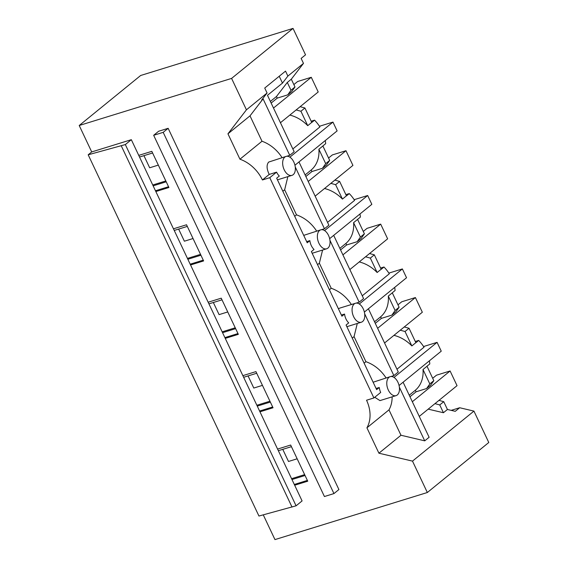 <?xml version="1.0" encoding="UTF-8"?>
<svg xmlns="http://www.w3.org/2000/svg" width="568" height="568" viewBox="0 0 568 568"><rect width="100%" height="100%" fill="white"/><g stroke="black" fill="none" stroke-linecap="round" stroke-linejoin="round"><path stroke-width="0.85" d="M293.038 28.4L140.665 75.487L79.215 125.5L231.588 78.412L293.038 28.4L305.534 54.833L301.132 58.412L303.482 63.382L291.306 79.186L287.301 82.438L276.481 96.489L270.389 101.445M231.588 78.412L246.434 109.816L267.074 93.01L264.731 88.047L285.534 71.114L287.877 76.084L303.482 63.382M153.14 185.843L166.225 181.803M155.476 190.77L168.554 186.73M155.838 191.544L168.916 187.504L151.826 151.344L138.748 155.383L302.084 500.926L296.084 505.811L258.944 516.035L88.189 154.794L91.711 151.933L131.329 139.685L125.329 144.57L88.189 154.794M139.522 157.024L152.6 152.984M152.742 184.99L165.821 180.951M153.665 135.291L158.628 131.251L168.149 128.311L163.194 132.351L153.665 135.291L324.42 496.524L333.949 493.585L163.194 132.351M267.074 93.01L261.663 100.039L263.083 98.882L289.758 155.327L286.677 156.278M286.073 156.413A9.919 5.9 72.8 0 0 284.838 157.08A9.919 5.9 72.8 0 0 284.206 169.797A9.919 5.9 72.8 0 0 291.931 175.37A9.919 5.9 72.8 0 0 293.173 174.703A9.919 5.9 72.8 0 0 293.805 161.979A9.919 5.9 72.8 0 0 286.073 156.413L268.671 162.072C266.399 164.841 266.584 168.959 269.218 174.426L262.423 179.964A33.072 25.844 -129.1 0 0 239.944 159.203L227.946 133.814L246.434 109.816M227.946 133.814L250.005 115.858L263.083 98.882M271.156 103.071L277.248 98.108L287.742 94.863L291.746 91.604L294.991 86.975L291.306 79.186M300.138 106.685L304.924 107.991L311.733 122.404A33.072 25.844 50.9 0 1 311.775 122.447L314.573 120.167L311.172 121.211M292.839 148.951L319.89 126.934A33.072 25.844 -129.1 0 0 314.573 120.167M239.944 159.203L262.004 141.247L250.005 115.858M282.069 157.648A33.072 25.844 -129.1 0 0 262.004 141.247M294.991 86.975L290.986 90.234L287.301 82.438M287.742 94.863L290.986 90.234M277.248 98.108L276.481 96.489M296.141 109.943L300.919 111.25L307.735 125.663L311.733 122.404M304.924 107.991L300.919 111.25M289.822 115.091A33.072 25.844 50.9 0 1 307.735 125.663M289.758 155.327L294.16 151.741L267.478 95.303L282.466 83.105L279.229 76.247M282.466 83.105L287.877 76.084M319.457 126.259L332.962 122.092L289.886 157.151M269.218 174.426L276.588 172.154A9.919 5.9 72.8 0 0 279.314 176.03L276.673 178.182L307.21 242.792L309.851 240.64L306.663 241.627M332.962 122.092L337.122 130.903L294.941 165.231M168.149 128.311L338.904 489.545L333.949 493.585M131.329 139.685L138.748 155.383M125.329 144.57L296.084 505.811M121.261 145.827L292.016 507.068M291.569 478.682L304.647 474.642M256.864 405.261L269.942 401.214M222.152 331.84L235.237 327.793M187.447 258.412L200.525 254.372M79.215 125.5L91.711 151.933M263.268 514.864L274.962 539.6L427.335 492.513L488.785 442.5L473.939 411.104L459.675 407.739L451.191 410.359M329.646 238.659L371.834 204.324L367.666 195.513L354.162 199.688M364.358 312.08L406.539 277.745L402.371 268.934L388.867 273.109M399.063 385.502L441.244 351.166L437.083 342.355L423.579 346.53M427.335 492.513L412.496 461.117L378.92 453.207L366.921 427.818A33.072 25.844 50.9 0 0 366.537 400.227L373.907 397.955L269.786 177.685L276.588 172.154M262.423 179.964L269.786 177.685M173.453 228.805L186.531 224.765L203.621 260.925L190.543 264.965M208.158 302.226L221.236 298.186L238.333 334.346L225.255 338.386M242.863 375.647L255.941 371.607L273.038 407.767L259.959 411.807M277.575 449.075L290.653 445.028L307.742 481.188L294.664 485.235M412.496 461.117L473.939 411.104M378.92 453.207L400.98 435.251L424.729 440.846L429.124 437.268L403.102 382.207M459.675 407.739L455.273 411.324L447.435 409.478L443.43 412.73L428.194 409.145M424.729 440.846L399.368 387.199M366.921 427.818L388.981 409.862A33.072 25.844 -129.1 0 0 392.119 396.855M388.981 409.862L400.98 435.251M429.387 360.815A33.072 25.844 50.9 0 1 429.798 363.925L427.001 366.204A33.072 25.844 50.9 0 1 427.001 366.253L433.817 380.666L429.813 383.925L423.004 369.512A33.072 25.844 50.9 0 1 415.343 390.244L409.244 395.207M409.975 396.755L416.074 391.799L426.568 388.555L430.572 385.296L433.817 380.666M438.965 400.376L443.75 401.683L447.435 409.478M443.75 401.683L439.746 404.934L443.43 412.73M434.967 403.635L439.746 404.934M416.074 391.799L415.343 390.244M437.083 342.355L394 377.415M396.052 395.633A9.919 5.9 72.8 0 0 397.288 394.966A9.919 5.9 72.8 0 0 397.927 382.25A9.919 5.9 72.8 0 0 390.195 376.676A9.919 5.9 72.8 0 0 388.959 377.344A9.919 5.9 72.8 0 0 388.32 390.06A9.919 5.9 72.8 0 0 396.052 395.633L379.956 400.61L374.745 397.266M294.302 484.461L307.38 480.414M423.004 369.512L427.001 366.253M426.568 388.555L429.813 383.925M373.119 382.221L390.195 376.676M278.348 450.708L291.427 446.668M291.966 479.527L305.051 475.487M373.907 397.955L380.702 392.417A9.919 5.9 72.8 0 1 379.268 387.49L376.073 388.476M295.246 166.942L324.463 228.748L328.872 225.169L298.981 161.944M324.463 228.748L321.467 229.692M367.666 195.513L324.591 230.572M334.843 180.113L339.628 181.412L346.444 195.825A33.072 25.844 50.9 0 1 346.48 195.868L349.277 193.589A33.072 25.844 -129.1 0 1 354.595 200.355L327.551 222.372M325.272 140.552A33.072 25.844 50.9 0 1 325.677 143.661L322.88 145.941A33.072 25.844 50.9 0 1 322.887 145.99L318.882 149.242A33.072 25.844 50.9 0 1 311.221 169.974L305.123 174.937M316.724 231.183C311.555 223.267 304.817 217.821 296.503 214.832L284.653 189.762L282.85 191.253M284.653 189.762L287.877 176.62M379.268 387.49L376.627 389.634L346.082 325.024L348.724 322.88A9.919 5.9 -107.2 0 1 345.997 318.996A9.919 5.9 -107.2 0 1 344.556 314.069L341.922 316.213L311.378 251.603L314.019 249.451A9.919 5.9 -107.2 0 1 311.292 245.575A9.919 5.9 -107.2 0 1 309.851 240.64M305.861 176.492L311.953 171.529L322.454 168.284L326.451 165.032L329.696 160.403L322.887 145.99M349.277 193.589L345.876 194.639M324.527 188.512A33.072 25.844 50.9 0 1 342.44 199.084L346.444 195.825M327.878 248.124A9.919 5.9 72.8 0 0 328.51 235.4A9.919 5.9 72.8 0 0 320.785 229.834A9.919 5.9 72.8 0 0 319.55 230.501A9.919 5.9 72.8 0 0 318.911 243.218A9.919 5.9 72.8 0 0 326.643 248.791A9.919 5.9 72.8 0 0 327.878 248.124M303.71 235.372L320.785 229.834M296.503 214.832L294.7 216.33M311.953 171.529L311.221 169.974M322.454 168.284L325.698 163.655L318.882 149.242M329.696 160.403L325.698 163.655M190.181 264.191L203.259 260.151M174.227 230.445L187.305 226.405M187.852 259.264L200.93 255.224M330.846 183.365L335.631 184.671L342.44 199.084M339.628 181.412L335.631 184.671M329.958 240.363L359.175 302.169L363.577 298.591L333.693 235.365M359.175 302.169L358.756 302.297M358.756 302.304L356.179 303.113M402.371 268.934L359.296 303.994M369.555 253.534L374.333 254.833L381.149 269.246A33.072 25.844 50.9 0 1 381.185 269.289L383.989 267.01A33.072 25.844 -129.1 0 1 389.307 273.783L362.256 295.793M359.977 213.973A33.072 25.844 50.9 0 1 360.389 217.082L357.584 219.362A33.072 25.844 50.9 0 1 357.591 219.411L353.587 222.663A33.072 25.844 50.9 0 1 345.926 243.402L339.834 248.358M351.429 304.604C346.267 296.695 339.522 291.242 331.215 288.26L319.358 263.183L317.555 264.681M319.358 263.183L322.589 250.041M340.566 249.913L346.657 244.95L357.158 241.705L361.156 238.453L364.4 233.824L357.591 219.411M383.989 267.01L380.588 268.06M359.232 261.933A33.072 25.844 50.9 0 1 377.145 272.505L381.149 269.246M362.583 321.545A9.919 5.9 72.8 0 0 363.222 308.829A9.919 5.9 72.8 0 0 355.49 303.255A9.919 5.9 72.8 0 0 354.254 303.923A9.919 5.9 72.8 0 0 353.615 316.639A9.919 5.9 72.8 0 0 361.347 322.212A9.919 5.9 72.8 0 0 362.583 321.545M338.414 308.793L339.65 308.154M331.215 288.26L329.412 289.751M346.657 244.95L345.926 243.402M357.158 241.705L360.403 237.076L353.587 222.663M364.4 233.824L360.403 237.076M344.556 314.069L341.368 315.048M224.885 337.612L237.964 333.572M208.932 303.866L222.01 299.826M222.557 332.685L235.635 328.645M365.551 256.786L370.336 258.092L377.145 272.505M374.333 254.833L370.336 258.092M364.663 313.784L393.88 375.597L398.282 372.012L368.398 308.786M393.88 375.597L393.468 375.725M393.461 375.725L390.883 376.534M404.26 326.955L409.045 328.261L415.854 342.667A33.072 25.844 50.9 0 1 415.89 342.71L418.694 340.431A33.072 25.844 -129.1 0 1 424.012 347.204L396.961 369.221M394.682 287.394A33.072 25.844 50.9 0 1 395.094 290.504L392.289 292.783A33.072 25.844 50.9 0 1 392.296 292.832L388.299 296.091A33.072 25.844 50.9 0 1 380.631 316.823L374.539 321.779M386.133 378.032C380.972 370.116 374.234 364.663 365.92 361.681L354.07 336.604L352.266 338.102M354.07 336.604L357.293 323.462M375.27 323.334L381.369 318.371L391.863 315.134L395.868 311.875L399.112 307.245L392.296 292.832M418.694 340.431L415.293 341.482M393.936 335.354A33.072 25.844 50.9 0 1 411.857 345.926L415.854 342.667M365.92 361.681L364.116 363.172M381.369 318.371L380.631 316.823M391.863 315.134L395.108 310.497L388.299 296.091M399.112 307.245L395.108 310.497M259.59 411.033L272.668 406.993M243.644 377.287L256.722 373.247M257.261 406.106L270.34 402.066M400.262 330.214L405.041 331.513L411.857 345.926M409.045 328.261L405.041 331.513M280.443 122.723L318.215 91.973L311.278 77.291L273.499 108.034M293.862 84.589L297.653 81.501L311.278 77.291M158.33 165.103L149.668 167.78L143.938 155.66M315.148 196.145L352.927 165.394L345.983 150.712L308.211 181.455M328.567 158.011L332.358 154.922L345.983 150.712M193.035 238.532L184.373 241.208L178.643 229.081M349.852 269.566L387.632 238.823L380.688 224.133L342.916 254.883M363.271 231.432L367.063 228.343L380.688 224.133M227.747 311.953L219.085 314.629L213.348 302.503M384.564 342.987L422.336 312.244L415.393 297.554L377.621 328.304M397.976 304.853L401.768 301.764L415.393 297.554M262.451 385.374L253.789 388.05L248.06 375.924M419.269 416.408L457.041 385.665L450.105 370.982L412.325 401.725M432.688 378.274L436.48 375.192L450.105 370.982M297.156 458.795L288.494 461.472L282.765 449.345M277.454 179.843L291.931 175.37M312.166 253.264L326.643 248.791M339.643 308.147L355.49 303.255M346.87 326.685L361.347 322.212"/></g></svg>
